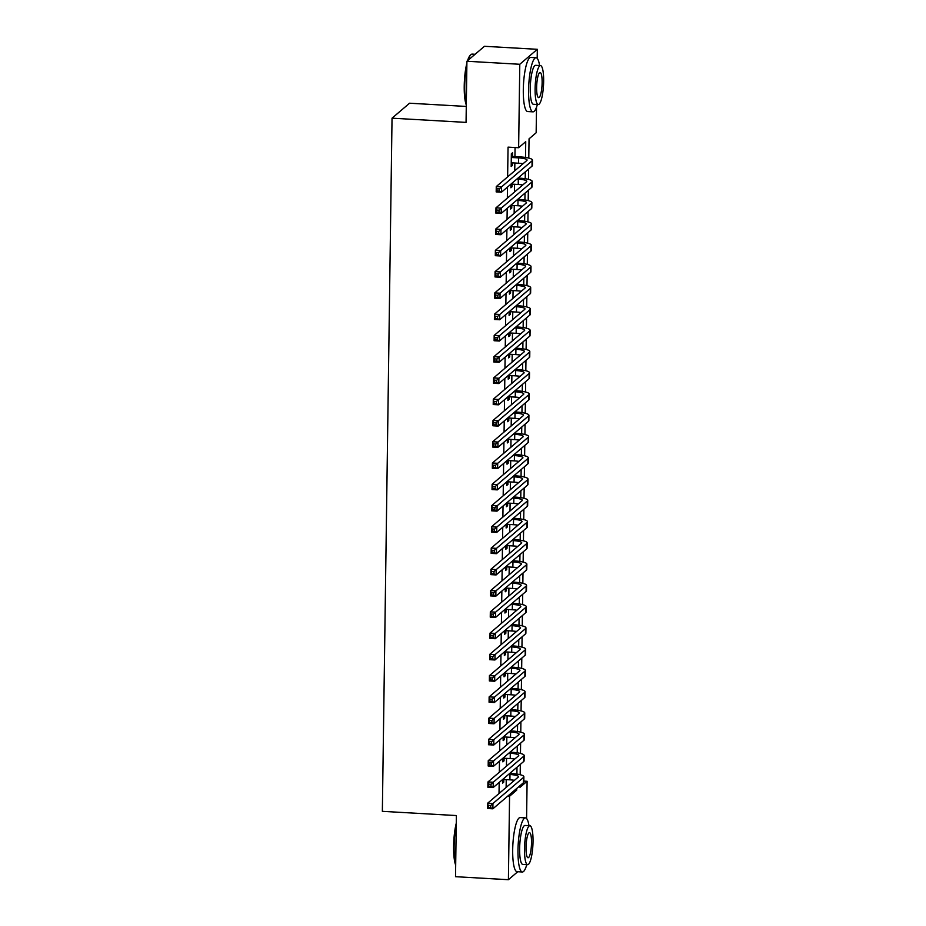 <?xml version="1.0" encoding="UTF-8"?>
<svg xmlns="http://www.w3.org/2000/svg" width="926" height="926" viewBox="0 0 926 926"><rect width="100%" height="100%" fill="white"/><g stroke="black" fill="none" stroke-linecap="round" stroke-linejoin="round"><path stroke-width="1.39" d="M466.287 106.444L409.57 103.214L392.034 118.181L382.357 811.338L456.379 815.563L455.523 876.69L508.409 879.7L509.566 796.244L516.673 790.179L516.708 788.477M392.034 118.181L466.056 122.394L466.912 61.255L484.448 46.3L537.323 49.309L537.196 58.384M536.513 107.219L536.154 132.765L529.047 138.831L528.781 158.08M523.815 781.093L527.102 781.278L526.581 818.526M502.61 779.495L502.563 783.141L503.744 782.134L503.79 779.484M502.911 758.232L502.864 761.878L504.045 760.871L504.08 758.22M503.212 736.969L503.154 740.615L504.346 739.608L504.381 736.957M503.501 715.705L503.455 719.352L504.635 718.345L504.682 715.694M503.802 694.442L503.756 698.088L504.936 697.081L504.971 694.431M504.103 673.179L504.045 676.825L505.237 675.818L505.272 673.179M504.392 651.916L504.346 655.562L505.527 654.555L505.573 651.916M504.693 630.652L504.647 634.298L505.827 633.291L505.862 630.652M504.994 609.389L504.936 613.035L506.128 612.028L506.163 609.389M505.283 588.126L505.237 591.772L506.418 590.765L506.453 588.126M505.584 566.862L505.538 570.509L506.719 569.502L506.753 566.862M505.885 545.599L505.827 549.245L507.02 548.238L507.054 545.599M506.175 524.336L506.128 527.994L507.309 526.975L507.344 524.336M506.476 503.073L506.429 506.73L507.61 505.712L507.645 503.073M506.777 481.809L506.719 485.467L507.911 484.448L507.946 481.809M507.066 460.546L507.02 464.204L508.2 463.185L508.235 460.546M507.367 439.283L507.309 442.941L508.501 441.922L508.536 439.283M507.668 418.02L507.61 421.677L508.791 420.659L508.837 418.02M507.957 396.756L507.911 400.414L509.092 399.395L509.126 396.756M508.258 375.505L508.2 379.151L509.393 378.132L509.427 375.493M508.548 354.241L508.501 357.887L509.682 356.869L509.728 354.23M508.849 332.978L508.802 336.624L509.983 335.617L510.018 332.966M509.15 311.715L509.092 315.361L510.284 314.354L510.319 311.703M509.439 290.451L509.393 294.098L510.573 293.091L510.62 290.44M509.74 269.188L509.694 272.834L510.874 271.827L510.909 269.177M510.041 247.925L509.983 251.571L511.175 250.564L511.21 247.913M510.33 226.662L510.284 230.308L511.465 229.301L511.511 226.65M510.631 205.398L510.585 209.044L511.765 208.037L511.8 205.387M510.932 184.135L510.874 187.781L512.066 186.774L512.101 184.124M525.517 157.455L525.736 141.666L518.629 147.732L508.05 147.13L507.633 176.878M507.494 187.064L507.344 198.141M507.193 208.327L507.043 219.404M506.904 229.59L506.742 240.667M506.603 250.853L506.453 261.931M506.302 272.117L506.152 283.194M506.013 293.38L505.851 304.457M505.712 314.643L505.561 325.72M505.411 335.906L505.26 346.984M505.121 357.17L504.959 368.247M504.82 378.433L504.67 389.51M504.52 399.696L504.369 410.774M504.23 420.96L504.068 432.037M503.929 442.223L503.779 453.3M503.628 463.486L503.478 474.563M503.339 484.749L503.177 495.815M503.038 506.013L502.887 517.078M502.737 527.264L502.587 538.342M502.448 548.528L502.286 559.605M502.147 569.791L501.996 580.868M501.857 591.054L501.695 602.132M501.556 612.317L501.406 623.395M501.255 633.581L501.105 644.658M500.966 654.844L500.804 665.921M500.665 676.107L500.515 687.185M500.364 697.371L500.214 708.448M500.075 718.634L499.913 729.711M499.774 739.897L499.623 750.974M499.473 761.16L499.322 772.238M499.183 782.424L499.021 793.501M506.128 787.436L506.244 779.623M506.429 766.172L506.534 758.359M506.73 744.909L506.835 737.096M507.02 723.646L507.135 715.844M507.321 702.383L507.425 694.581M507.622 681.119L507.726 673.318M507.911 659.856L508.027 652.054M508.212 638.593L508.316 630.791M508.513 617.329L508.617 609.528M508.802 596.066L508.918 588.265M509.103 574.803L509.207 567.001M509.404 553.54L509.508 545.738M509.694 532.276L509.809 524.475M509.995 511.013L510.099 503.212M510.295 489.761L510.4 481.948M510.585 468.498L510.701 460.685M510.886 447.235L510.99 439.422M511.175 425.972L511.291 418.158M511.476 404.708L511.592 396.895M511.777 383.445L511.881 375.632M512.066 362.182L512.182 354.369M512.367 340.918L512.472 333.105M512.668 319.655L512.773 311.842M512.958 298.392L513.073 290.579M513.259 277.129L513.363 269.316M513.56 255.865L513.664 248.052M513.849 234.602L513.965 226.789M514.15 213.339L514.254 205.526M514.451 192.076L514.555 184.274M514.74 170.812L514.856 163.011M514.937 156.61L515.064 147.523M512.483 156.471L512.541 152.755L511.349 153.762L511.175 166.518L512.356 165.511L512.391 162.86M466.912 61.255L519.787 64.276L537.323 49.309M517.75 871.725L508.409 879.7M507.726 796.14L509.566 796.244M518.629 147.732L519.787 64.276M516.905 774.078L516.997 767.214M517.206 752.815L517.298 745.951M517.495 731.552L517.588 724.699M517.796 710.288L517.889 703.436M518.085 689.025L518.19 682.173M518.386 667.762L518.479 660.909M518.687 646.498L518.78 639.646M518.977 625.235L519.081 618.383M519.278 603.972L519.37 597.12M519.579 582.709L519.671 575.856M519.868 561.445L519.972 554.593M520.169 540.182L520.262 533.33M520.47 518.919L520.562 512.066M520.759 497.656L520.863 490.803M521.06 476.392L521.153 469.54M521.361 455.129L521.454 448.277M521.651 433.866L521.755 427.013M521.951 412.602L522.044 405.75M522.252 391.351L522.345 384.487M522.542 370.087L522.646 363.224M522.843 348.824L522.935 341.96M523.144 327.561L523.236 320.697M523.433 306.298L523.526 299.434M523.734 285.034L523.827 278.17M524.023 263.771L524.128 256.907M524.324 242.508L524.417 235.644M524.625 221.245L524.718 214.381M524.915 199.981L525.019 193.129M525.216 178.718L525.308 171.866M520.018 785.653L519.995 787.343L527.102 781.278M528.63 169.03L528.48 179.343M528.329 190.293L528.19 200.606M528.04 211.556L527.889 221.87M527.739 232.82L527.6 243.133M527.438 254.083L527.299 264.396M527.149 275.346L526.998 285.659M526.848 296.609L526.709 306.923M526.547 317.873L526.408 328.186M526.257 339.136L526.107 349.449M525.956 360.399L525.818 370.713M525.655 381.662L525.517 391.976M525.366 402.926L525.216 413.239M525.065 424.189L524.926 434.502M524.764 445.452L524.625 455.766M524.475 466.704L524.324 477.029M524.174 487.967L524.035 498.292M523.885 509.231L523.734 519.555M523.584 530.494L523.433 540.819M523.283 551.757L523.144 562.082M522.993 573.02L522.843 583.345M522.692 594.284L522.542 604.609M522.391 615.547L522.252 625.86M522.102 636.81L521.951 647.124M521.801 658.073L521.662 668.387M521.5 679.337L521.361 689.65M521.211 700.6L521.06 710.913M520.91 721.863L520.771 732.177M520.609 743.127L520.47 753.44M520.319 764.39L520.169 774.703M514.833 790.075L516.673 790.179M511.187 165.441L512.356 165.511M510.897 186.705L512.066 186.774M510.596 207.968L511.765 208.037M510.295 229.231L511.465 229.301M510.006 250.495L511.175 250.564M509.705 271.758L510.874 271.827M509.404 293.021L510.573 293.091M509.115 314.284L510.284 314.354M508.814 335.548L509.983 335.617M508.513 356.811L509.682 356.869M508.224 378.074L509.393 378.132M507.923 399.337L509.092 399.395M507.622 420.601L508.791 420.659M507.332 441.864L508.501 441.922M507.031 463.127L508.2 463.185M506.73 484.379L507.911 484.448M506.441 505.642L507.61 505.712M506.14 526.906L507.309 526.975M505.851 548.169L507.02 548.238M505.55 569.432L506.719 569.502M505.249 590.695L506.418 590.765M504.959 611.959L506.128 612.028M504.658 633.222L505.827 633.291M504.357 654.485L505.527 654.555M504.068 675.748L505.237 675.818M503.767 697.012L504.936 697.081M503.466 718.275L504.635 718.345M503.177 739.538L504.346 739.608M502.876 760.802L504.045 760.871M502.575 782.065L503.744 782.134M511.221 162.802L518.525 163.219A10.834 2.107 -179.2 0 1 523.074 163.705M511.302 157.478L518.595 157.895A10.834 2.107 -179.2 0 1 527.068 160.071A10.834 2.107 -179.2 0 1 526.801 160.522L496.267 186.577L501.556 186.878L532.091 160.823A16.263 3.16 0.8 0 0 532.485 160.152A16.263 3.16 0.8 0 0 519.787 156.888L511.314 156.401M499.322 188.916L501.556 186.878L501.475 192.203L496.186 191.902L496.267 186.577L497.181 190.918L499.299 191.034L499.322 188.916L497.216 188.788M499.299 191.034L501.475 192.203L532.022 166.136A16.263 3.16 0.8 0 0 532.415 165.465L532.485 160.152M496.186 191.902L497.181 190.918M466.299 104.974A26.449 5.602 -86.7 0 1 464.227 86.049A26.449 5.602 -86.7 0 1 466.889 63.084M467.561 60.711A26.449 5.602 -86.7 0 1 470.258 55.271L470.906 54.68A27.097 5.741 93.3 0 0 468.139 60.213M475.107 54.275L472.179 54.102A27.097 5.741 93.3 0 0 470.906 54.68M466.854 65.237A27.097 5.741 93.3 0 0 464.713 86.211A27.097 5.741 93.3 0 0 466.322 104.001M539.603 65.538A27.097 5.741 93.3 0 0 536.061 57.736A27.097 5.741 93.3 0 0 528.596 89.845A27.097 5.741 93.3 0 0 532.982 111.849A27.097 5.741 93.3 0 0 537.381 104.499M536.061 57.736L530.772 57.435A27.097 5.741 93.3 0 0 523.306 89.544A27.097 5.741 93.3 0 0 527.693 111.548L532.982 111.849M538.272 104.545L533.411 104.268A19.504 4.132 -86.7 0 1 530.251 88.433A19.504 4.132 -86.7 0 1 535.622 65.318L540.495 65.596A19.504 4.132 93.3 0 0 535.112 88.711A19.504 4.132 93.3 0 0 538.272 104.545A19.504 4.132 93.3 0 0 543.643 81.43A19.504 4.132 93.3 0 0 540.495 65.596M536.629 87.414A12.57 2.662 93.3 0 0 538.666 97.624A12.57 2.662 93.3 0 0 542.127 82.727A12.57 2.662 93.3 0 0 540.101 72.517A12.57 2.662 93.3 0 0 536.629 87.414M455.685 865.127A26.449 5.602 -86.7 0 1 453.613 846.202A26.449 5.602 -86.7 0 1 456.275 823.237M456.24 825.379A27.097 5.741 93.3 0 0 454.099 846.352A27.097 5.741 93.3 0 0 455.708 864.143M528.989 825.691A27.097 5.741 93.3 0 0 525.447 817.889A27.097 5.741 93.3 0 0 517.981 849.999A27.097 5.741 93.3 0 0 522.368 871.991A27.097 5.741 93.3 0 0 526.767 864.641M525.447 817.889L520.157 817.589A27.097 5.741 93.3 0 0 512.691 849.698A27.097 5.741 93.3 0 0 517.078 871.69L522.368 871.991M527.658 864.699L522.796 864.421A19.504 4.132 -86.7 0 1 519.636 848.575A19.504 4.132 -86.7 0 1 525.007 825.46L529.88 825.737A19.504 4.132 93.3 0 0 524.498 848.853A19.504 4.132 93.3 0 0 527.658 864.699A19.504 4.132 93.3 0 0 533.029 841.572A19.504 4.132 93.3 0 0 529.88 825.737M526.014 847.556A12.57 2.662 93.3 0 0 528.051 857.765A12.57 2.662 93.3 0 0 531.512 842.868A12.57 2.662 93.3 0 0 529.487 832.659A12.57 2.662 93.3 0 0 526.014 847.556M511.013 184.066L518.224 184.482A10.834 2.107 -179.2 0 1 522.773 184.969M516.847 179.077L518.305 179.158A10.834 2.107 -179.2 0 1 526.767 181.334A10.834 2.107 -179.2 0 1 526.512 181.785L495.966 207.841L501.255 208.142L531.79 182.086A16.263 3.16 0.8 0 0 532.184 181.415A16.263 3.16 0.8 0 0 519.486 178.151L518.039 178.07M499.033 210.179L501.255 208.142L501.174 213.466L495.896 213.165L495.966 207.841L496.88 212.181L498.998 212.297L499.033 210.179L496.915 210.052M498.998 212.297L501.174 213.466L531.721 187.399A16.263 3.16 0.8 0 0 532.114 186.728L532.184 181.415M495.896 213.165L496.88 212.181M510.712 205.329L517.935 205.746A10.834 2.107 -179.2 0 1 522.472 206.232M516.558 200.34L518.004 200.421A10.834 2.107 -179.2 0 1 526.477 202.597A10.834 2.107 -179.2 0 1 526.211 203.049L495.665 229.104L500.954 229.405L531.501 203.35A16.263 3.16 0.8 0 0 531.894 202.678A16.263 3.16 0.8 0 0 519.185 199.414L517.738 199.333M498.732 231.442L500.954 229.405L500.885 234.729L495.595 234.428L495.665 229.104L496.591 233.445L498.697 233.56L498.732 231.442L496.614 231.315M498.697 233.56L500.885 234.729L531.42 208.663A16.263 3.16 0.8 0 0 531.813 207.991L531.894 202.678M495.595 234.428L496.591 233.445M510.411 226.592L517.634 226.997A10.834 2.107 -179.2 0 1 522.183 227.495M516.257 221.603L517.703 221.684A10.834 2.107 -179.2 0 1 526.176 223.861A10.834 2.107 -179.2 0 1 525.91 224.312L495.375 250.367L500.665 250.668L531.2 224.613A16.263 3.16 0.8 0 0 531.593 223.942A16.263 3.16 0.8 0 0 518.896 220.677L517.449 220.596M498.431 252.705L500.665 250.668L500.584 255.981L495.294 255.68L495.375 250.367L496.29 254.708L498.408 254.824L498.431 252.705L496.324 252.578M498.408 254.824L500.584 255.981L531.13 229.926A16.263 3.16 0.8 0 0 531.524 229.254L531.593 223.942M495.294 255.68L496.29 254.708M510.122 247.855L517.333 248.261A10.834 2.107 -179.2 0 1 521.882 248.758M515.967 242.867L517.414 242.948A10.834 2.107 -179.2 0 1 525.875 245.124A10.834 2.107 -179.2 0 1 525.621 245.575L495.074 271.631L500.364 271.931L530.899 245.876A16.263 3.16 0.8 0 0 531.293 245.193A16.263 3.16 0.8 0 0 518.595 241.941L517.148 241.86M498.142 273.969L500.364 271.931L500.295 277.244L495.005 276.943L495.074 271.631L495.989 275.971L498.107 276.087L498.142 273.969L496.023 273.841M498.107 276.087L500.295 277.244L530.83 251.189A16.263 3.16 0.8 0 0 531.223 250.518L531.293 245.193M495.005 276.943L495.989 275.971M509.821 269.119L517.044 269.524A10.834 2.107 -179.2 0 1 521.581 270.022M515.666 264.13L517.113 264.211A10.834 2.107 -179.2 0 1 525.586 266.387A10.834 2.107 -179.2 0 1 525.32 266.838L494.773 292.894L500.063 293.195L530.61 267.139A16.263 3.16 0.8 0 0 531.003 266.457A16.263 3.16 0.8 0 0 518.294 263.204L516.847 263.123M497.841 295.232L500.063 293.195L499.994 298.508L494.704 298.207L494.773 292.894L495.699 297.234L497.818 297.35L497.841 295.232L495.723 295.105M497.818 297.35L499.994 298.508L530.529 272.452A16.263 3.16 0.8 0 0 530.922 271.781L531.003 266.457M494.704 298.207L495.699 297.234M509.52 290.382L516.743 290.787A10.834 2.107 -179.2 0 1 521.292 291.285M515.365 285.393L516.812 285.474A10.834 2.107 -179.2 0 1 525.285 287.65A10.834 2.107 -179.2 0 1 525.019 288.102L494.484 314.157L499.774 314.458L530.309 288.403A16.263 3.16 0.8 0 0 530.702 287.72A16.263 3.16 0.8 0 0 518.004 284.467L516.558 284.386M497.54 316.495L499.774 314.458L499.693 319.771L494.403 319.47L494.484 314.157L495.398 318.498L497.517 318.613L497.54 316.495L495.433 316.368M497.517 318.613L499.693 319.771L530.239 293.716A16.263 3.16 0.8 0 0 530.633 293.044L530.702 287.72M494.403 319.47L495.398 318.498M509.231 311.645L516.442 312.05A10.834 2.107 -179.2 0 1 520.991 312.548M515.076 306.656L516.523 306.738A10.834 2.107 -179.2 0 1 524.984 308.914A10.834 2.107 -179.2 0 1 524.729 309.365L494.183 335.42L499.473 335.721L530.008 309.666A16.263 3.16 0.8 0 0 530.401 308.983A16.263 3.16 0.8 0 0 517.703 305.73L516.257 305.649M497.25 337.747L499.473 335.721L499.403 341.034L494.114 340.733L494.183 335.42L495.109 339.761L497.216 339.877L497.25 337.747L495.132 337.631M497.216 339.877L499.403 341.034L529.938 314.979A16.263 3.16 0.8 0 0 530.332 314.308L530.401 308.983M494.114 340.733L495.109 339.761M508.93 332.909L516.152 333.314A10.834 2.107 -179.2 0 1 520.69 333.811M514.775 327.92L516.222 328.001A10.834 2.107 -179.2 0 1 524.695 330.177A10.834 2.107 -179.2 0 1 524.429 330.628L493.894 356.684L499.172 356.985L529.718 330.929A16.263 3.16 0.8 0 0 530.112 330.246A16.263 3.16 0.8 0 0 517.403 326.994L515.956 326.913M496.949 359.01L499.172 356.985L499.102 362.298L493.813 361.997L493.894 356.684L494.808 361.024L496.926 361.14L496.949 359.01L494.831 358.894M496.926 361.14L499.102 362.298L529.637 336.242A16.263 3.16 0.8 0 0 530.031 335.571L530.112 330.246M493.813 361.997L494.808 361.024M508.629 354.172L515.851 354.577A10.834 2.107 -179.2 0 1 520.4 355.075M514.474 349.183L515.921 349.264A10.834 2.107 -179.2 0 1 524.394 351.44A10.834 2.107 -179.2 0 1 524.128 351.892L493.593 377.947L498.882 378.248L529.417 352.193A16.263 3.16 0.8 0 0 529.811 351.51A16.263 3.16 0.8 0 0 517.113 348.257L515.666 348.176M496.66 380.273L498.882 378.248L498.801 383.561L493.512 383.26L493.593 377.947L494.507 382.288L496.625 382.403L496.66 380.273L494.542 380.158M496.625 382.403L498.801 383.561L529.348 357.505A16.263 3.16 0.8 0 0 529.741 356.834L529.811 351.51M493.512 383.26L494.507 382.288M508.339 375.435L515.55 375.84A10.834 2.107 -179.2 0 1 520.099 376.338M514.185 370.446L515.632 370.527A10.834 2.107 -179.2 0 1 524.093 372.703A10.834 2.107 -179.2 0 1 523.838 373.155L493.292 399.21L498.582 399.511L529.128 373.456A16.263 3.16 0.8 0 0 529.522 372.773A16.263 3.16 0.8 0 0 516.812 369.52L515.365 369.439M496.359 401.537L498.582 399.511L498.512 404.824L493.222 404.523L493.292 399.21L494.218 403.551L496.324 403.667L496.359 401.537L494.241 401.421M496.324 403.667L498.512 404.824L529.047 378.769A16.263 3.16 0.8 0 0 529.44 378.086L529.522 372.773M493.222 404.523L494.218 403.551M508.038 396.698L515.261 397.104A10.834 2.107 -179.2 0 1 519.799 397.601M513.884 391.71L515.331 391.791A10.834 2.107 -179.2 0 1 523.803 393.967A10.834 2.107 -179.2 0 1 523.537 394.418L493.002 420.473L498.281 420.774L528.827 394.719A16.263 3.16 0.8 0 0 529.221 394.036A16.263 3.16 0.8 0 0 516.511 390.784L515.064 390.691M496.058 422.8L498.281 420.774L498.211 426.087L492.921 425.786L493.002 420.473L493.917 424.814L496.035 424.93L496.058 422.8L493.94 422.684M496.035 424.93L498.211 426.087L528.746 400.032A16.263 3.16 0.8 0 0 529.14 399.349L529.221 394.036M492.921 425.786L493.917 424.814M507.737 417.962L514.96 418.367A10.834 2.107 -179.2 0 1 519.509 418.865M513.583 412.973L515.03 413.054A10.834 2.107 -179.2 0 1 523.503 415.23A10.834 2.107 -179.2 0 1 523.236 415.681L492.701 441.737L497.991 442.038L528.526 415.982A16.263 3.16 0.8 0 0 528.92 415.299A16.263 3.16 0.8 0 0 516.222 412.047L514.775 411.954M495.769 444.063L497.991 442.038L497.91 447.351L492.632 447.05L492.701 441.737L493.616 446.077L495.734 446.193L495.769 444.063L493.651 443.948M495.734 446.193L497.91 447.351L528.457 421.295A16.263 3.16 0.8 0 0 528.85 420.612L528.92 415.299M492.632 447.05L493.616 446.077M507.448 439.225L514.659 439.63A10.834 2.107 -179.2 0 1 519.208 440.128M513.293 434.236L514.74 434.317A10.834 2.107 -179.2 0 1 523.202 436.493A10.834 2.107 -179.2 0 1 522.947 436.945L492.4 463L497.69 463.301L528.237 437.246A16.263 3.16 0.8 0 0 528.63 436.563A16.263 3.16 0.8 0 0 515.921 433.31L514.474 433.218M495.468 465.327L497.69 463.301L497.621 468.614L492.331 468.313L492.4 463L493.326 467.341L495.433 467.456L495.468 465.327L493.35 465.211M495.433 467.456L497.621 468.614L528.156 442.559A16.263 3.16 0.8 0 0 528.549 441.876L528.63 436.563M492.331 468.313L493.326 467.341M507.147 460.488L514.37 460.893A10.834 2.107 -179.2 0 1 518.919 461.391M512.992 455.499L514.439 455.58A10.834 2.107 -179.2 0 1 522.912 457.757A10.834 2.107 -179.2 0 1 522.646 458.196L492.111 484.263L497.389 484.564L527.936 458.497A16.263 3.16 0.8 0 0 528.329 457.826A16.263 3.16 0.8 0 0 515.632 454.562L514.173 454.481M495.167 486.59L497.389 484.564L497.32 489.877L492.03 489.576L492.111 484.263L493.026 488.592L495.144 488.72L495.167 486.59L493.06 486.474M495.144 488.72L497.32 489.877L527.866 463.822A16.263 3.16 0.8 0 0 528.248 463.139L528.329 457.826M492.03 489.576L493.026 488.592M506.846 481.74L514.069 482.157A10.834 2.107 -179.2 0 1 518.618 482.654M512.691 476.763L514.15 476.844A10.834 2.107 -179.2 0 1 522.611 479.008A10.834 2.107 -179.2 0 1 522.345 479.46L491.81 505.527L497.1 505.827L527.635 479.761A16.263 3.16 0.8 0 0 528.028 479.089A16.263 3.16 0.8 0 0 515.331 475.825L513.884 475.744M494.878 507.853L497.1 505.827L497.019 511.14L491.741 510.839L491.81 505.527L492.725 509.856L494.843 509.983L494.878 507.853L492.759 507.737M494.843 509.983L497.019 511.14L527.565 485.085A16.263 3.16 0.8 0 0 527.959 484.402L528.028 479.089M491.741 510.839L492.725 509.856M506.557 503.003L513.768 503.42A10.834 2.107 -179.2 0 1 518.317 503.918M512.402 498.026L513.849 498.107A10.834 2.107 -179.2 0 1 522.31 500.272A10.834 2.107 -179.2 0 1 522.056 500.723L491.509 526.79L496.799 527.091L527.345 501.024A16.263 3.16 0.8 0 0 527.739 500.353A16.263 3.16 0.8 0 0 515.03 497.088L513.583 497.007M494.577 529.116L496.799 527.091L496.73 532.404L491.44 532.103L491.509 526.79L492.435 531.119L494.542 531.246L494.577 529.116L492.458 529.001M494.542 531.246L496.73 532.404L527.264 506.348A16.263 3.16 0.8 0 0 527.658 505.665L527.739 500.353M491.44 532.103L492.435 531.119M506.256 524.266L513.479 524.683A10.834 2.107 -179.2 0 1 518.028 525.181M512.101 519.289L513.548 519.37A10.834 2.107 -179.2 0 1 522.021 521.535A10.834 2.107 -179.2 0 1 521.755 521.986L491.22 548.053L496.498 548.354L527.044 522.287A16.263 3.16 0.8 0 0 527.438 521.616A16.263 3.16 0.8 0 0 514.74 518.352L513.282 518.271M494.276 550.38L496.498 548.354L496.429 553.667L491.139 553.366L491.22 548.053L492.134 552.382L494.252 552.509L494.276 550.38L492.169 550.264M494.252 552.509L496.429 553.667L526.975 527.612A16.263 3.16 0.8 0 0 527.369 526.929L527.438 521.616M491.139 553.366L492.134 552.382M505.955 545.53L513.178 545.946A10.834 2.107 -179.2 0 1 517.727 546.444M511.8 540.553L513.259 540.634A10.834 2.107 -179.2 0 1 521.72 542.798A10.834 2.107 -179.2 0 1 521.465 543.249L490.919 569.316L496.209 569.617L526.744 543.55A16.263 3.16 0.8 0 0 527.137 542.879A16.263 3.16 0.8 0 0 514.439 539.615L512.992 539.534M493.986 571.643L496.209 569.617L496.128 574.93L490.849 574.629L490.919 569.316L491.833 573.645L493.952 573.773L493.986 571.643L491.868 571.527M493.952 573.773L496.128 574.93L526.674 548.875A16.263 3.16 0.8 0 0 527.068 548.192L527.137 542.879M490.849 574.629L491.833 573.645M505.665 566.793L512.877 567.21A10.834 2.107 -179.2 0 1 517.426 567.707M511.511 561.804L512.958 561.897A10.834 2.107 -179.2 0 1 521.431 564.061A10.834 2.107 -179.2 0 1 521.164 564.513L490.618 590.58L495.908 590.881L526.454 564.814A16.263 3.16 0.8 0 0 526.848 564.142A16.263 3.16 0.8 0 0 514.138 560.878L512.691 560.797M493.685 592.906L495.908 590.881L495.838 596.194L490.548 595.893L490.618 590.58L491.544 594.909L493.651 595.036L493.685 592.906L491.567 592.79M493.651 595.036L495.838 596.194L526.373 570.138A16.263 3.16 0.8 0 0 526.767 569.455L526.848 564.142M490.548 595.893L491.544 594.909M505.365 588.056L512.587 588.473A10.834 2.107 -179.2 0 1 517.136 588.971M511.21 583.067L512.657 583.16A10.834 2.107 -179.2 0 1 521.13 585.325A10.834 2.107 -179.2 0 1 520.863 585.776L490.329 611.843L495.618 612.144L526.153 586.077A16.263 3.16 0.8 0 0 526.547 585.406A16.263 3.16 0.8 0 0 513.849 582.141L512.391 582.06M493.384 614.169L495.618 612.144L495.537 617.457L490.248 617.156L490.329 611.843L491.243 616.172L493.361 616.299L493.384 614.169L491.278 614.054M493.361 616.299L495.537 617.457L526.084 591.401A16.263 3.16 0.8 0 0 526.477 590.719L526.547 585.406M490.248 617.156L491.243 616.172M505.075 609.32L512.286 609.736A10.834 2.107 -179.2 0 1 516.835 610.222M510.909 604.331L512.367 604.423A10.834 2.107 -179.2 0 1 520.829 606.588A10.834 2.107 -179.2 0 1 520.574 607.039L490.028 633.106L495.317 633.407L525.852 607.34A16.263 3.16 0.8 0 0 526.246 606.669A16.263 3.16 0.8 0 0 513.548 603.405L512.101 603.324M493.095 635.433L495.317 633.407L495.236 638.72L489.958 638.419L490.028 633.106L490.942 637.435L493.06 637.563L493.095 635.433L490.977 635.317M493.06 637.563L495.236 638.72L525.783 612.653A16.263 3.16 0.8 0 0 526.176 611.982L526.246 606.669M489.958 638.419L490.942 637.435M504.774 630.583L511.997 631A10.834 2.107 -179.2 0 1 516.534 631.486M510.62 625.594L512.066 625.675A10.834 2.107 -179.2 0 1 520.539 627.851A10.834 2.107 -179.2 0 1 520.273 628.303L489.727 654.358L495.016 654.67L525.563 628.604A16.263 3.16 0.8 0 0 525.956 627.932A16.263 3.16 0.8 0 0 513.247 624.668L511.8 624.587M492.794 656.696L495.016 654.67L494.947 659.983L489.657 659.682L489.727 654.358L490.653 658.699L492.759 658.826L492.794 656.696L490.676 656.569M492.759 658.826L494.947 659.983L525.482 633.916A16.263 3.16 0.8 0 0 525.875 633.245L525.956 627.932M489.657 659.682L490.653 658.699M504.473 651.846L511.696 652.263A10.834 2.107 -179.2 0 1 516.245 652.749M510.319 646.857L511.765 646.938A10.834 2.107 -179.2 0 1 520.238 649.114A10.834 2.107 -179.2 0 1 519.972 649.566L489.437 675.621L494.727 675.922L525.262 649.867A16.263 3.16 0.8 0 0 525.655 649.195A16.263 3.16 0.8 0 0 512.958 645.931L511.511 645.85M492.493 677.959L494.727 675.922L494.646 681.247L489.356 680.946L489.437 675.621L490.352 679.962L492.47 680.089L492.493 677.959L490.386 677.832M492.47 680.089L494.646 681.247L525.192 655.18A16.263 3.16 0.8 0 0 525.586 654.508L525.655 649.195M489.356 680.946L490.352 679.962M504.184 673.109L511.395 673.526A10.834 2.107 -179.2 0 1 515.944 674.012M510.029 668.121L511.476 668.202A10.834 2.107 -179.2 0 1 519.937 670.378A10.834 2.107 -179.2 0 1 519.683 670.829L489.136 696.884L494.426 697.185L524.961 671.13A16.263 3.16 0.8 0 0 525.355 670.459A16.263 3.16 0.8 0 0 512.657 667.195L511.21 667.114M492.204 699.223L494.426 697.185L494.357 702.51L489.067 702.209L489.136 696.884L490.051 701.225L492.169 701.352L492.204 699.223L490.085 699.095M492.169 701.352L494.357 702.51L524.892 676.443A16.263 3.16 0.8 0 0 525.285 675.772L525.355 670.459M489.067 702.209L490.051 701.225M503.883 694.373L511.106 694.789A10.834 2.107 -179.2 0 1 515.643 695.276M509.728 689.384L511.175 689.465A10.834 2.107 -179.2 0 1 519.648 691.641A10.834 2.107 -179.2 0 1 519.382 692.092L488.835 718.148L494.125 718.449L524.672 692.393A16.263 3.16 0.8 0 0 525.065 691.722A16.263 3.16 0.8 0 0 512.356 688.458L510.909 688.377M491.903 720.486L494.125 718.449L494.056 723.773L488.766 723.472L488.835 718.148L489.761 722.488L491.88 722.604L491.903 720.486L489.785 720.359M491.88 722.604L494.056 723.773L524.591 697.706A16.263 3.16 0.8 0 0 524.984 697.035L525.065 691.722M488.766 723.472L489.761 722.488M503.582 715.636L510.805 716.053A10.834 2.107 -179.2 0 1 515.354 716.539M509.427 710.647L510.874 710.728A10.834 2.107 -179.2 0 1 519.347 712.904A10.834 2.107 -179.2 0 1 519.081 713.356L488.546 739.411L493.836 739.712L524.371 713.657A16.263 3.16 0.8 0 0 524.764 712.985A16.263 3.16 0.8 0 0 512.066 709.721L510.62 709.64M491.602 741.749L493.836 739.712L493.755 745.036L488.465 744.736L488.546 739.411L489.46 743.752L491.579 743.867L491.602 741.749L489.495 741.622M491.579 743.867L493.755 745.036L524.301 718.97A16.263 3.16 0.8 0 0 524.695 718.298L524.764 712.985M488.465 744.736L489.46 743.752M503.293 736.899L510.504 737.316A10.834 2.107 -179.2 0 1 515.053 737.802M509.138 731.91L510.585 731.991A10.834 2.107 -179.2 0 1 519.046 734.168A10.834 2.107 -179.2 0 1 518.791 734.619L488.245 760.674L493.535 760.975L524.07 734.92A16.263 3.16 0.8 0 0 524.463 734.249A16.263 3.16 0.8 0 0 511.765 730.984L510.319 730.903M491.312 763.012L493.535 760.975L493.465 766.3L488.176 765.999L488.245 760.674L489.171 765.015L491.278 765.131L491.312 763.012L489.194 762.885M491.278 765.131L493.465 766.3L524 740.233A16.263 3.16 0.8 0 0 524.394 739.561L524.463 734.249M488.176 765.999L489.171 765.015M502.992 758.163L510.214 758.568A10.834 2.107 -179.2 0 1 514.752 759.065M508.837 753.174L510.284 753.255A10.834 2.107 -179.2 0 1 518.757 755.431A10.834 2.107 -179.2 0 1 518.491 755.882L487.956 781.938L493.234 782.238L523.78 756.183A16.263 3.16 0.8 0 0 524.174 755.512A16.263 3.16 0.8 0 0 511.465 752.248L510.018 752.167M491.011 784.276L493.234 782.238L493.164 787.563L487.875 787.25L487.956 781.938L488.87 786.278L490.988 786.394L491.011 784.276L488.893 784.148M490.988 786.394L493.164 787.563L523.699 761.496A16.263 3.16 0.8 0 0 524.093 760.825L524.174 755.512M487.875 787.25L488.87 786.278M502.691 779.426L509.913 779.831A10.834 2.107 -179.2 0 1 514.462 780.329M508.536 774.437L509.983 774.518A10.834 2.107 -179.2 0 1 518.456 776.694A10.834 2.107 -179.2 0 1 518.19 777.145L487.655 803.201L492.945 803.502L523.479 777.446A16.263 3.16 0.8 0 0 523.873 776.764A16.263 3.16 0.8 0 0 511.175 773.511L509.728 773.43M490.711 805.539L492.945 803.502L492.863 808.815L487.574 808.514L487.655 803.201L488.569 807.541L490.687 807.657L490.711 805.539L488.604 805.412M490.687 807.657L492.863 808.815L523.41 782.759A16.263 3.16 0.8 0 0 523.803 782.088L523.873 776.764M487.574 808.514L488.569 807.541M518.595 157.895L518.525 163.219M532.091 160.823L532.022 166.136M518.305 179.158L518.224 184.482M531.79 182.086L531.721 187.399M518.004 200.421L517.935 205.746M531.501 203.35L531.42 208.663M517.703 221.684L517.634 226.997M531.2 224.613L531.13 229.926M517.414 242.948L517.333 248.261M530.899 245.876L530.83 251.189M517.113 264.211L517.044 269.524M530.61 267.139L530.529 272.452M516.812 285.474L516.743 290.787M530.309 288.403L530.239 293.716M516.523 306.738L516.442 312.05M530.008 309.666L529.938 314.979M516.222 328.001L516.152 333.314M529.718 330.929L529.637 336.242M515.921 349.264L515.851 354.577M529.417 352.193L529.348 357.505M515.632 370.527L515.55 375.84M529.128 373.456L529.047 378.769M515.331 391.791L515.261 397.104M528.827 394.719L528.746 400.032M515.03 413.054L514.96 418.367M528.526 415.982L528.457 421.295M514.74 434.317L514.659 439.63M528.237 437.246L528.156 442.559M514.439 455.58L514.37 460.893M527.936 458.497L527.866 463.822M514.15 476.844L514.069 482.157M527.635 479.761L527.565 485.085M513.849 498.107L513.768 503.42M527.345 501.024L527.264 506.348M513.548 519.37L513.479 524.683M527.044 522.287L526.975 527.612M513.259 540.634L513.178 545.946M526.744 543.55L526.674 548.875M512.958 561.897L512.877 567.21M526.454 564.814L526.373 570.138M512.657 583.16L512.587 588.473M526.153 586.077L526.084 591.401M512.367 604.423L512.286 609.736M525.852 607.34L525.783 612.653M512.066 625.675L511.997 631M525.563 628.604L525.482 633.916M511.765 646.938L511.696 652.263M525.262 649.867L525.192 655.18M511.476 668.202L511.395 673.526M524.961 671.13L524.892 676.443M511.175 689.465L511.106 694.789M524.672 692.393L524.591 697.706M510.874 710.728L510.805 716.053M524.371 713.657L524.301 718.97M510.585 731.991L510.504 737.316M524.07 734.92L524 740.233M510.284 753.255L510.214 758.568M523.78 756.183L523.699 761.496M509.983 774.518L509.913 779.831M523.479 777.446L523.41 782.759"/></g></svg>
